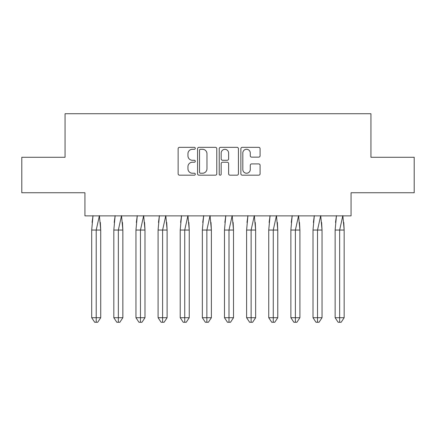 <?xml version="1.0" encoding="UTF-8"?>
<svg xmlns="http://www.w3.org/2000/svg" width="436" height="436" viewBox="0 0 436 436"><rect width="100%" height="100%" fill="white"/><g stroke="black" fill="none" stroke-linecap="round" stroke-linejoin="round"><path stroke-width="0.65" d="M195.301 148.305A0.976 0.976 0 0 0 194.325 147.33L179.534 147.33A1.395 1.395 0 0 0 178.139 148.72L178.139 173.784A1.395 1.395 0 0 0 179.534 175.179L194.325 175.179A0.976 0.976 0 0 0 195.301 174.204A0.976 0.976 0 0 0 194.325 173.228L192.412 173.228A4.458 4.458 0 0 1 187.954 168.776L187.954 166.683A4.458 4.458 0 0 1 192.412 162.23L194.325 162.23A0.976 0.976 0 0 0 195.301 161.255A0.976 0.976 0 0 0 194.325 160.279L192.412 160.279A4.458 4.458 0 0 1 187.954 155.821L187.954 153.734A4.458 4.458 0 0 1 192.412 149.281L194.325 149.281A0.976 0.976 0 0 0 195.301 148.305M21.8 157.282L21.8 192.75L84.933 192.75L84.933 215.875L351.067 215.875L351.067 192.75L414.2 192.75L414.2 157.282L370.932 157.282L370.932 113.731L65.068 113.731L65.068 157.282L21.8 157.282M258.695 157.145A1.395 1.395 0 0 0 260.09 155.756L260.09 148.72A1.395 1.395 0 0 0 258.695 147.33L242.263 147.33A1.395 1.395 0 0 0 240.874 148.72L240.874 173.784A1.395 1.395 0 0 0 242.263 175.179L258.695 175.179A1.395 1.395 0 0 0 260.09 173.784L260.09 165.293A1.395 1.395 0 0 0 258.695 163.898L251.665 163.898A1.395 1.395 0 0 0 250.269 165.293L250.269 169.506A3.722 3.722 0 0 1 246.547 173.228A3.722 3.722 0 0 1 242.819 169.506L242.819 153.003A3.722 3.722 0 0 1 246.547 149.281A3.722 3.722 0 0 1 250.269 153.003L250.269 155.756A1.395 1.395 0 0 0 251.665 157.145L258.695 157.145M216.779 148.72A1.395 1.395 0 0 0 215.389 147.33L198.958 147.33A1.395 1.395 0 0 0 197.563 148.72L197.563 173.784A1.395 1.395 0 0 0 198.958 175.179L215.389 175.179A1.395 1.395 0 0 0 216.779 173.784L216.779 148.72M220.611 147.33L237.042 147.33A1.395 1.395 0 0 1 238.438 148.72L238.438 173.784A1.395 1.395 0 0 1 237.042 175.179L230.012 175.179A1.395 1.395 0 0 1 228.617 173.784L228.617 163.62A1.395 1.395 0 0 0 227.227 162.23L222.562 162.23A1.395 1.395 0 0 0 221.166 163.62L221.166 174.204A0.976 0.976 0 0 1 220.191 175.179A0.976 0.976 0 0 1 219.221 174.204L219.221 148.72A1.395 1.395 0 0 1 220.611 147.33M200.489 149.281A0.976 0.976 0 0 0 199.514 150.251L199.514 172.253A0.976 0.976 0 0 0 200.489 173.228L202.511 173.228A4.458 4.458 0 0 0 206.964 168.776L206.964 153.734A4.458 4.458 0 0 0 202.511 149.281L200.489 149.281M228.617 153.074A3.722 3.722 0 0 0 224.894 149.346A3.722 3.722 0 0 0 221.166 153.074L221.166 158.884A1.395 1.395 0 0 0 222.562 160.279L227.227 160.279A1.395 1.395 0 0 0 228.617 158.884L228.617 153.074M100.329 222.415L100.721 230.061L100.721 317.708L97.713 322.269L100.721 317.708L100.721 230.061L91.696 230.061L91.696 317.708L91.696 230.061L93.015 215.657M100.721 230.061L99.403 215.657L96.209 230.061L96.209 322.269L97.713 322.269L95.909 322.269M92.089 222.415L92.977 215.875M96.209 322.269L94.705 322.269L91.696 317.708L100.721 317.708M122.462 222.415L122.854 230.061L122.854 317.708L119.846 322.269L122.854 317.708L122.854 230.061L113.823 230.061L113.823 317.708L113.823 230.061L115.148 215.657M122.854 230.061L121.53 215.657L118.341 230.061L118.341 322.269L119.846 322.269L118.036 322.269M114.221 222.415L115.109 215.875M144.594 222.415L144.986 230.061L144.986 317.708L141.972 322.269L144.986 317.708L144.986 230.061L135.956 230.061L135.956 317.708L135.956 230.061L137.28 215.657M144.986 230.061L143.662 215.657L140.468 230.061L140.468 322.269L141.972 322.269L140.169 322.269M136.348 222.415L137.242 215.875M166.721 222.415L167.113 230.061L167.113 317.708L164.105 322.269L167.113 317.708L167.113 230.061L158.088 230.061L158.088 317.708L158.088 230.061L159.407 215.657M167.113 230.061L165.794 215.657L162.601 230.061L162.601 322.269L164.105 322.269L162.301 322.269M158.481 222.415L159.374 215.875M188.853 222.415L189.246 230.061L189.246 317.708L186.237 322.269L189.246 317.708L189.246 230.061L180.221 230.061L180.221 317.708L180.221 230.061L181.54 215.657M189.246 230.061L187.927 215.657L184.733 230.061L184.733 322.269L186.237 322.269L184.433 322.269M180.613 222.415L181.501 215.875M210.986 222.415L211.378 230.061L211.378 317.708L208.37 322.269L211.378 317.708L211.378 230.061L202.348 230.061L202.348 317.708L202.348 230.061L203.672 215.657M211.378 230.061L210.054 215.657L206.866 230.061L206.866 322.269L208.37 322.269L206.56 322.269M202.74 222.415L203.634 215.875M118.341 322.269L116.837 322.269L113.823 317.708L122.854 317.708M140.468 322.269L138.964 322.269L135.956 317.708L144.986 317.708M162.601 322.269L161.097 322.269L158.088 317.708L167.113 317.708M184.733 322.269L183.229 322.269L180.221 317.708L189.246 317.708M206.866 322.269L205.361 322.269L202.348 317.708L211.378 317.708M233.113 222.415L233.511 230.061L233.511 317.708L230.497 322.269L233.511 317.708L233.511 230.061L224.48 230.061L224.48 317.708L224.48 230.061L225.804 215.657M233.511 230.061L232.186 215.657L228.993 230.061L228.993 322.269L230.497 322.269L228.693 322.269M224.872 222.415L225.766 215.875M228.993 322.269L227.488 322.269L224.48 317.708L233.511 317.708M255.245 222.415L255.638 230.061L255.638 317.708L252.629 322.269L255.638 317.708L255.638 230.061L246.613 230.061L246.613 317.708L246.613 230.061L247.931 215.657M255.638 230.061L254.319 215.657L251.125 230.061L251.125 322.269L252.629 322.269L250.825 322.269M247.005 222.415L247.893 215.875M251.125 322.269L249.621 322.269L246.613 317.708L255.638 317.708M277.378 222.415L277.77 230.061L277.77 317.708L274.762 322.269L277.77 317.708L277.77 230.061L268.745 230.061L268.745 317.708L268.745 230.061L270.064 215.657M277.77 230.061L276.451 215.657L273.258 230.061L273.258 322.269L274.762 322.269L272.958 322.269M269.137 222.415L270.026 215.875M273.258 322.269L271.753 322.269L268.745 317.708L277.77 317.708M299.51 222.415L299.903 230.061L299.903 317.708L296.894 322.269L299.903 317.708L299.903 230.061L290.872 230.061L290.872 317.708L290.872 230.061L292.196 215.657M299.903 230.061L298.578 215.657L295.39 230.061L295.39 322.269L296.894 322.269L295.085 322.269M291.264 222.415L292.158 215.875M295.39 322.269L293.88 322.269L290.872 317.708L299.903 317.708M321.637 222.415L322.035 230.061L322.035 317.708L319.021 322.269L322.035 317.708L322.035 230.061L313.004 230.061L313.004 317.708L313.004 230.061L314.329 215.657M322.035 230.061L320.711 215.657L317.517 230.061L317.517 322.269L319.021 322.269L317.217 322.269M313.397 222.415L314.291 215.875M317.517 322.269L316.013 322.269L313.004 317.708L322.035 317.708M343.77 222.415L344.162 230.061L344.162 317.708L341.154 322.269L344.162 317.708L344.162 230.061L335.137 230.061L335.137 317.708L335.137 230.061L336.456 215.657M344.162 230.061L342.843 215.657L339.649 230.061L339.649 322.269L341.154 322.269L339.35 322.269M335.529 222.415L336.418 215.875M339.649 322.269L338.145 322.269L335.137 317.708L344.162 317.708"/></g></svg>
